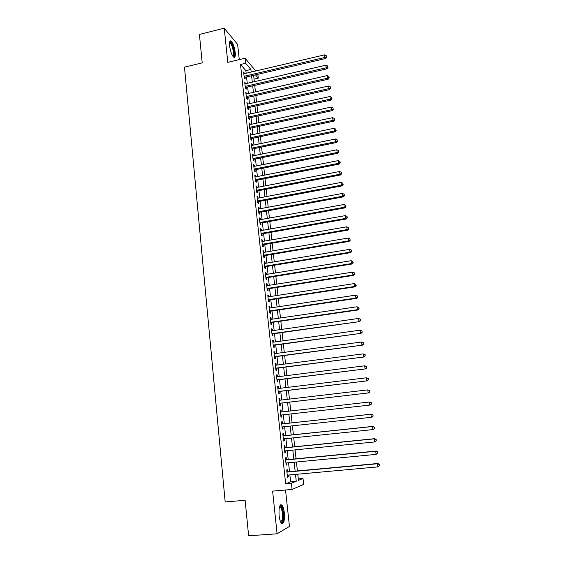 <?xml version="1.0" encoding="UTF-8"?>
<svg xmlns="http://www.w3.org/2000/svg" width="564" height="564" viewBox="0 0 564 564"><rect width="100%" height="100%" fill="white"/><g stroke="black" fill="none" stroke-linecap="round" stroke-linejoin="round"><path stroke-width="0.85" d="M284.327 512.81C283.868 508.947 283.065 506.352 281.915 505.041C279.624 504.096 278.686 507.593 279.095 515.545C279.561 519.43 280.357 522.031 281.507 523.35C283.833 524.245 284.771 520.727 284.327 512.81M235.216 52.41C234.412 46.883 233.038 43.097 231.092 41.045C229.767 40.354 229.259 41.94 229.569 45.79C230.387 51.352 231.755 55.145 233.686 57.175C235.026 57.866 235.533 56.273 235.216 52.41M298.286 478.914L303.009 478.491L303.665 484.37L292.082 489.446L291.405 483.249L296.255 481.261L295.501 474.409M239.263 59.601L237.634 44.45L224.218 28.2L199.416 34.446L202.208 62.865L184.47 67.151L225.17 501.953L245.128 500.282L248.618 535.8L277.079 533.777L289.452 526.445L285.532 490.01M257.84 74.3L258.27 78.163L255.464 74.857M254.047 79.143L258.27 78.163M287.76 471.821L287.527 469.699L286.702 469.988L287.492 477.292L288.317 476.975L288.112 475.078M286.449 459.731L286.216 457.623L285.391 457.862L286.174 465.131L287.005 464.863L286.794 462.924M285.144 447.71L284.919 445.609L284.087 445.814L284.869 453.033L285.694 452.814L285.483 450.84M283.847 435.753L283.621 433.667L282.79 433.822L283.565 441.013L284.397 440.829L284.178 438.82M282.557 423.86L282.331 421.787L281.499 421.9L282.268 429.049L283.107 428.908L282.881 426.87M281.274 412.023L281.048 409.972L280.209 410.042L280.985 417.149L281.817 417.05L281.591 414.984M279.991 400.214L279.779 398.219L278.933 398.254L279.702 405.319L280.541 405.262L280.315 403.204M278.722 388.469L278.51 386.53L277.664 386.523L278.426 393.552L279.272 393.538L279.046 391.494M277.453 376.794L277.248 374.905L276.402 374.856L277.164 381.849L278.003 381.87L277.784 379.84M276.191 365.176L275.993 363.343L275.147 363.258L275.902 370.21L276.748 370.273L276.529 368.25M274.943 353.621L274.746 351.844L273.9 351.717L274.647 358.633L275.493 358.732L275.274 356.723M273.695 342.129L273.505 340.402L272.659 340.24L273.399 347.114L274.252 347.262L274.034 345.26M272.454 330.694L272.271 329.023L271.418 328.819L272.158 335.665L273.011 335.841L272.793 333.853M271.221 319.33L271.044 317.708L270.191 317.462L270.924 324.272L271.777 324.49L271.566 322.509M269.994 308.022L269.825 306.449L268.965 306.167L269.698 312.935L270.558 313.196L270.339 311.222M268.774 296.77L268.612 295.247L267.752 294.93L268.478 301.669L269.338 301.959L269.127 299.999M267.562 285.581L267.399 284.108L266.539 283.755L267.265 290.453L268.126 290.784L267.914 288.838M266.356 274.449L266.201 273.025L265.341 272.638L266.06 279.3L266.92 279.673L266.709 277.728M265.151 263.381L265.002 262.006L264.142 261.583L264.861 268.21L265.722 268.612L265.51 266.68M263.959 252.362L263.818 251.043L262.951 250.578L263.663 257.17L264.53 257.614L264.319 255.696M262.768 241.406L262.634 240.13L261.767 239.637L262.479 246.193L263.339 246.672L263.134 244.762M261.59 230.507L261.456 229.28L260.589 228.751L261.294 235.273L262.161 235.787L261.957 233.884M260.413 219.664L260.286 218.487L259.412 217.923L260.117 224.409L260.984 224.958L260.779 223.069M259.243 208.884L259.123 207.749L258.249 207.143L258.947 213.601L259.821 214.186L259.616 212.304M258.079 198.154L257.959 197.062L257.085 196.427L257.783 202.85L258.657 203.47L258.453 201.595M256.923 187.474L256.81 186.437L255.936 185.767L256.627 192.155L257.501 192.803L257.297 190.942M255.767 176.856L255.661 175.862L254.787 175.157L255.471 181.516L256.352 182.2L256.148 180.346M254.625 166.295L254.519 165.344L253.645 164.61L254.329 170.934L255.203 171.646L255.006 169.806M253.483 155.784L253.384 154.874L252.51 154.106L253.187 160.402L254.068 161.149L253.87 159.316M252.348 145.329L252.256 144.462L251.375 143.665L252.052 149.925L252.933 150.701L252.735 148.882M251.22 134.923L250.254 133.273L250.924 139.498L251.805 140.309L251.607 138.497M250.099 124.573L249.133 122.931L249.803 129.128L250.684 129.974L250.487 128.169M248.985 114.273L248.019 112.645L248.689 118.814L249.57 119.688L249.373 117.89M247.871 104.03L246.912 102.415L247.575 108.549L248.463 109.451L248.266 107.668M246.764 93.835L245.805 92.228L246.468 98.333L247.356 99.271L247.166 97.494M245.664 83.691L244.713 82.097L245.368 88.174L246.256 89.133L246.066 87.371M246.151 73.228L245.876 70.655L240.518 64.486L285.666 483.757L290.622 481.762L289.875 474.916M289.522 471.659L288.556 462.762M288.204 459.561L287.238 450.664M286.9 447.534L285.927 438.644M285.596 435.57L284.63 426.68M284.298 423.67L283.332 414.787M283.008 411.826L282.049 403.006M281.725 400.01L280.773 391.282M280.442 388.258L279.504 379.621M279.173 376.576L278.242 368.031M277.911 364.95L276.987 356.497M276.649 353.388L275.74 345.02M275.394 341.89L274.499 333.613M274.153 330.455L273.258 322.263M272.913 319.083L272.031 310.976M271.686 307.768L270.812 299.745M270.459 296.509L269.592 288.571M269.239 285.313L268.386 277.46M268.027 274.182L267.181 266.405M266.821 263.099L265.982 255.414M265.623 252.08L264.791 244.473M264.431 241.117L263.607 233.595M263.24 230.218L262.429 222.766M262.063 219.368L261.259 212.001M260.885 208.574L260.096 201.292M259.715 197.844L258.932 190.632M258.552 187.163L257.776 180.029M257.396 176.539L256.627 169.482M256.246 165.964L255.485 158.985M255.104 155.452L254.35 148.543M253.962 144.99L253.222 138.159M252.834 134.584L252.094 127.824M251.706 124.228L250.973 117.545M250.585 113.921L249.866 107.308M249.464 103.67L248.752 97.135M248.357 93.476L247.652 87.004M247.251 83.324L246.553 76.93M244.572 73.602L243.62 72.016L244.275 78.058L245.164 79.059L244.973 77.296M292.082 489.446L272.616 491.124L277.079 533.777M285.666 483.757L291.405 483.249M240.518 64.486L245.629 63.267L245.079 58.212L255.774 70.979M224.218 28.2L227.793 62.35L245.079 58.212M297.764 474.197L298.448 480.366L303.009 478.491M253.624 75.28L254.329 81.695M254.738 85.383L255.457 91.862M255.859 95.527L256.585 102.084M256.994 105.729L257.727 112.356M258.122 115.98L258.869 122.677M259.264 126.287L260.011 133.055M260.413 136.643L261.167 143.489M261.562 147.056L262.331 153.972M262.718 157.518L263.494 164.512M263.882 168.03L264.664 175.108M265.052 178.605L265.848 185.753M266.229 189.229L267.033 196.455M267.414 199.91L268.217 207.214M268.598 210.647L269.416 218.028M269.796 221.441L270.621 228.899M270.995 232.29L271.827 239.834M272.2 243.197L273.046 250.818M273.413 254.16L274.266 261.865M274.633 265.179L275.5 272.969M275.859 276.254L276.734 284.129M277.093 287.393L277.974 295.353M278.334 298.589L279.222 306.633M279.575 309.847L280.477 317.976M280.83 321.163L281.739 329.376M282.092 332.541L283.008 340.839M283.354 343.977L284.284 352.366M284.63 355.482L285.567 363.956M285.906 367.044L286.857 375.61M287.196 378.663L288.155 387.32M288.486 390.351L289.452 399.101M289.79 402.104L290.763 410.944M291.094 413.92L292.082 422.824M292.413 425.841L293.4 434.752M293.738 437.826L294.725 446.744M295.078 449.889L296.065 458.8M296.417 462.008L297.404 470.926M251.184 72.051L250.902 69.478L245.629 63.267M295.141 471.137L294.154 462.226M293.802 459.018L292.822 450.107M292.476 446.97L291.496 438.066M291.158 434.985L290.178 426.081M289.847 423.063L288.867 414.166M288.535 411.198L287.562 402.365M287.231 399.361L286.272 390.619M285.934 387.595L284.982 378.938M284.651 375.885L283.706 367.326M283.368 364.245L282.43 355.771M282.092 352.662L281.168 344.28M280.823 341.142L279.906 332.852M279.561 329.686L278.658 321.48M278.306 318.293L277.41 310.172M277.058 306.957L276.17 298.92M275.817 295.684L274.936 287.732M274.576 284.467L273.709 276.607M273.35 273.314L272.497 265.531M272.13 262.218L271.277 254.519M270.91 251.184L270.071 243.563M269.705 240.201L268.873 232.664M268.499 229.28L267.681 221.821M267.301 218.416L266.49 211.035M266.116 207.608L265.313 200.305M264.932 196.857L264.135 189.631M263.748 186.155L262.965 179.014M262.577 175.517L261.802 168.446M261.414 164.928L260.646 157.941M260.251 154.395L259.489 147.479M259.102 143.919L258.347 137.08M257.952 133.499L257.205 126.731M256.81 123.121L256.07 116.431M255.675 112.807L254.942 106.187M254.54 102.542L253.821 95.993M253.419 92.327L252.7 85.848M252.298 82.161L251.593 75.752M245.876 70.655L250.902 69.478M290.622 481.762L296.255 481.261M243.747 73.207L244.508 73.031M244.839 83.26L245.601 83.084M245.932 93.356L246.694 93.18M247.032 103.508L247.793 103.332M248.132 113.709L248.9 113.54M249.246 123.96L250.014 123.791M250.36 134.267L251.135 134.098M251.481 144.624L252.256 144.462M252.609 155.037L253.384 154.874M253.737 165.499L254.519 165.344M254.879 176.017L255.661 175.862M256.021 186.585L256.81 186.437M257.17 197.21L257.959 197.062M258.326 207.89L259.123 207.749M259.489 218.628L260.286 218.487M260.66 229.421L261.456 229.28M261.837 240.271L262.634 240.13M263.014 251.177L263.818 251.043M264.199 262.14L265.002 262.006M265.397 273.159L266.201 273.025M266.596 284.235L267.399 284.108M267.801 295.374L268.612 295.247M269.014 306.569L269.825 306.449M270.226 317.828L271.044 317.708M271.453 329.143L272.271 329.023M272.687 340.515L273.505 340.402M273.921 351.95L274.746 351.844M275.169 363.449L275.993 363.343M276.423 375.011L277.248 374.905M277.678 386.636L278.51 386.53M278.94 398.318L279.779 398.219M280.216 410.07L281.048 409.972M280.985 417.149L281.817 417.05M282.268 429L283.107 428.908M283.551 440.914L284.397 440.829M284.848 452.892L285.694 452.814M286.152 464.94L287.005 464.863M287.464 477.052L288.317 476.975M244.212 77.472L325.541 58.536L324.892 57.45L244.085 76.295M326.38 56.675L326.246 55.646L326.38 56.675L324.892 57.45L324.554 54.87L243.81 73.778M325.541 58.536L326.634 57.112M326.246 55.646L324.554 54.87M229.562 42.37L229.837 42.166C231.67 42.85 233.08 46.185 234.06 52.163C234.328 55.223 233.968 56.64 232.974 56.428M232.721 56.062C233.397 55.801 233.616 54.468 233.397 52.071C232.749 47.644 231.642 44.612 230.084 42.97L229.506 42.815M233.926 57.324C234.497 56.633 234.659 55.046 234.42 52.579C233.616 47.087 232.248 43.329 230.316 41.292L229.999 41.123M279.659 506.296L280.315 505.978C282.444 505.711 284.178 516.293 282.726 520.72C282.226 522.349 281.584 522.877 280.794 522.313M280.618 521.947L282.035 520.283C282.945 514.826 282.416 510.385 280.442 506.965L279.54 506.676M281.88 523.646L283.008 521.679C284.418 517.287 283.184 507.029 281.027 505.168L280.548 504.829M245.298 87.547L326.866 68.85L326.225 67.786L245.178 86.398M327.719 67.01L327.585 65.974L327.719 67.01L326.225 67.786L325.886 65.198L244.903 83.867M326.866 68.85L327.973 67.433M327.585 65.974L325.886 65.198M246.397 97.664L328.206 79.214L327.564 78.184L246.278 96.55M329.059 77.395L328.925 76.351L329.059 77.395L327.564 78.184L327.226 75.583L246.003 94.012M328.206 79.214L329.32 77.811M328.925 76.351L327.226 75.583M247.497 107.837L329.552 89.627L328.911 88.633L247.384 106.758M330.412 87.836L330.278 86.785L330.412 87.836L328.911 88.633L328.572 86.017L247.102 104.199M329.552 89.627L330.666 88.238M330.278 86.785L328.572 86.017M248.604 118.059L330.906 100.103L330.271 99.137L248.491 117.009M331.773 98.333L331.632 97.276L331.773 98.333L330.271 99.137L329.926 96.507L248.216 114.443M330.906 100.103L332.02 98.714M331.632 97.276L329.926 96.507M249.718 128.331L332.267 110.629L331.632 109.698L249.605 127.323M333.134 108.88L333 107.823L333.134 108.88L331.632 109.698L331.287 107.054L249.33 124.736M332.267 110.629L333.387 109.254M333 107.823L331.287 107.054M250.832 138.659L333.634 121.211L333 120.315L250.726 137.679M334.508 119.483L334.367 118.419L334.508 119.483L333 120.315L332.654 117.65L250.451 135.085M333.634 121.211L334.762 119.843M334.367 118.419L332.654 117.65M251.96 149.044L335.002 131.849L334.374 130.982L251.854 148.099M335.89 130.143L335.749 129.078L335.89 130.143L334.374 130.982L334.029 128.31L251.572 145.491M335.002 131.849L336.137 130.495M335.749 129.078L334.029 128.31M253.088 159.471L336.384 142.537L335.763 141.712L252.989 158.562M337.272 140.859L337.138 139.787L337.272 140.859L335.763 141.712L335.411 139.019L252.707 155.939M336.384 142.537L337.526 141.197M337.138 139.787L335.411 139.019M254.223 169.961L337.773 153.288L337.152 152.492L254.131 169.087M338.668 151.638L338.527 150.553L338.668 151.638L337.152 152.492L336.807 149.791L253.842 166.45M337.773 153.288L338.915 151.956M338.527 150.553L336.807 149.791M255.365 180.501L339.168 164.096L338.548 163.334L255.273 179.662M340.071 162.467L339.93 161.382L340.071 162.467L338.548 163.334L338.203 160.62L254.984 177.011M339.168 164.096L340.318 162.77M339.93 161.382L338.203 160.62M256.514 191.097L340.571 174.96L339.958 174.234L256.423 190.294M341.481 173.352L341.34 172.267L341.481 173.352L339.958 174.234L339.606 171.505L256.134 187.629M340.571 174.96L341.728 173.649M341.34 172.267L339.606 171.505M257.663 201.743L341.981 185.88L341.368 185.189L257.579 200.974M342.898 184.301L342.757 183.201L342.898 184.301L341.368 185.189L341.016 182.447L257.29 198.302M341.981 185.88L343.138 184.576M342.757 183.201L341.016 182.447M258.82 212.452L343.398 196.857L342.792 196.202L258.742 211.719M344.322 195.306L344.181 194.206L344.322 195.306L342.792 196.202L342.433 193.445L258.453 209.025M343.398 196.857L344.562 195.567M344.181 194.206L342.433 193.445M259.99 223.21L344.83 207.897L344.223 207.277L259.912 222.512M345.753 206.368L345.612 205.261L345.753 206.368L344.223 207.277L343.864 204.506L259.616 219.812M344.83 207.897L345.993 206.621M345.612 205.261L343.864 204.506M261.16 234.025L346.261 218.994L345.654 218.416L261.09 233.369M347.191 217.492L347.05 216.379L347.191 217.492L345.654 218.416L345.295 215.624L260.794 230.648M346.261 218.994L347.431 217.725M347.05 216.379L345.295 215.624M262.338 244.896L347.699 230.154L347.1 229.604L262.267 244.282M348.637 228.681L348.496 227.553L348.637 228.681L347.1 229.604L346.74 226.806L261.971 241.547M347.699 230.154L348.876 228.899M348.496 227.553L346.74 226.806M263.522 255.83L349.151 241.371L348.552 240.863L263.458 255.245M350.096 239.919L349.948 238.798L350.096 239.919L348.552 240.863L348.192 238.043L263.155 252.503M349.151 241.371L350.329 240.123M349.948 238.798L348.192 238.043M264.706 266.814L350.604 252.651L350.011 252.178L264.65 266.271M351.555 251.227L351.414 250.092L351.555 251.227L350.011 252.178L349.645 249.344L264.347 263.508M350.604 252.651L351.795 251.417M351.414 250.092L349.645 249.344M265.905 277.862L352.07 263.987L351.485 263.557L265.848 277.354M353.029 262.591L352.881 261.456L353.029 262.591L351.485 263.557L351.111 260.709L265.545 274.583M352.07 263.987L353.261 262.768M352.881 261.456L351.111 260.709M267.103 288.965L353.543 275.387L352.958 274.992L267.054 288.5M354.509 274.019L354.361 272.877L354.509 274.019L352.958 274.992L352.585 272.13L266.751 285.708M353.543 275.387L354.742 274.182M354.361 272.877L352.585 272.13M268.316 300.126L355.024 286.85L354.439 286.498L268.267 299.703M355.997 285.511L355.849 284.362L355.997 285.511L354.439 286.498L354.072 283.614L267.963 296.897M355.024 286.85L356.229 285.659M355.849 284.362L354.072 283.614M269.529 311.349L356.511 298.377L355.933 298.06L269.486 310.961M357.491 297.066L357.343 295.91L357.491 297.066L355.933 298.06L355.56 295.162L269.183 308.141M356.511 298.377L357.717 297.193M357.343 295.91L355.56 295.162M270.748 322.629L358.013 309.967L357.435 309.692L270.713 322.284M358.993 308.684L358.845 307.521L358.993 308.684L357.435 309.692L357.061 306.781L270.403 319.45M358.013 309.967L359.226 308.797M358.845 307.521L357.061 306.781M271.975 333.966L359.515 321.621L271.947 333.662M360.509 320.366L360.354 319.196L360.509 320.366L358.944 321.381L358.563 318.456L271.637 330.814M359.515 321.621L360.734 320.458M360.354 319.196L358.563 318.456M273.209 345.372L361.031 333.338L273.18 345.112M362.025 332.111L360.459 333.141L360.079 330.194L362.102 331.012L362.025 332.111L362.102 331.012M272.87 342.242L360.079 330.194L361.876 330.934M361.031 333.338L362.25 332.189M274.449 356.829L362.546 345.119L274.428 356.61M363.554 343.92L361.982 344.964L361.602 342.003L363.625 342.799L363.554 343.92L363.625 342.799M274.118 353.734L361.602 342.003L363.399 342.736M362.546 345.119L363.78 343.984M275.697 368.355L364.076 356.963L275.683 368.179M365.091 355.799L363.519 356.85L363.131 353.875L365.162 354.657L365.091 355.799L365.162 354.657M275.366 365.282L363.131 353.875L364.936 354.608M364.076 356.963L365.317 355.842M276.952 379.946L365.62 368.877L276.938 379.812M366.635 367.742L365.063 368.807L364.675 365.81L366.706 366.572L366.635 367.742L366.706 366.572M276.621 376.893L364.675 365.81L366.48 366.544M365.62 368.877L366.861 367.77M278.214 391.592L367.164 380.855L278.207 391.501M368.193 379.748L366.614 380.827L366.226 377.817L368.257 378.557L368.193 379.748L368.257 378.557M277.89 388.575L366.226 377.817L368.038 378.543M367.164 380.855L368.412 379.762M279.483 403.302L368.722 392.904L279.476 403.26M369.751 391.825L368.172 392.918L367.784 389.886L369.815 390.612L369.751 391.825L369.815 390.612M279.159 400.313L367.784 389.886L369.596 390.612M368.722 392.904L369.97 391.818M371.324 403.972L369.744 405.072L280.759 415.076L370.287 405.015L369.744 405.072L369.349 402.026L371.387 402.731L371.324 403.972L371.387 402.731M280.435 412.115L369.349 402.026L371.168 402.752M370.287 405.015L371.542 403.951M373.121 416.14L372.966 414.921L373.121 416.14L371.316 417.297L282.042 426.962M372.91 416.183L371.316 417.297L370.922 414.237L371.464 414.145L281.718 423.952M281.725 423.987L370.922 414.237L372.748 414.956M372.966 414.921L371.464 414.145M374.707 428.407L374.552 427.181L374.707 428.407L372.903 429.592L283.339 438.912M374.496 428.464L372.903 429.592L372.508 426.518L373.044 426.377L283.008 435.838M283.015 435.916L372.508 426.518L374.334 427.237M374.552 427.181L373.044 426.377M376.308 440.745L376.146 439.504L376.308 440.745L374.503 441.957L284.637 450.925M376.096 440.815L374.503 441.957L374.101 438.862L374.63 438.679L284.298 447.795M284.312 447.915L374.101 438.862L375.934 439.582M376.146 439.504L374.63 438.679M377.908 453.146L377.753 451.898L377.908 453.146L376.103 454.394L285.948 463.009M377.704 453.237L376.103 454.394L375.702 451.278L376.23 451.052L285.603 459.815M285.617 459.984L375.702 451.278L377.542 451.99M377.753 451.898L376.23 451.052M379.53 465.617L379.368 464.369L379.53 465.617L377.718 466.9L287.259 475.156M379.318 465.73L377.718 466.9L377.316 463.763L377.838 463.495L286.907 471.899M286.935 472.11L377.316 463.763L379.156 464.475M379.368 464.369L377.838 463.495M229.506 42.765L229.837 42.166M229.477 43.118L230.084 42.97M279.8 506.634L280.315 505.978M279.434 507.043L280.442 506.965"/></g></svg>
